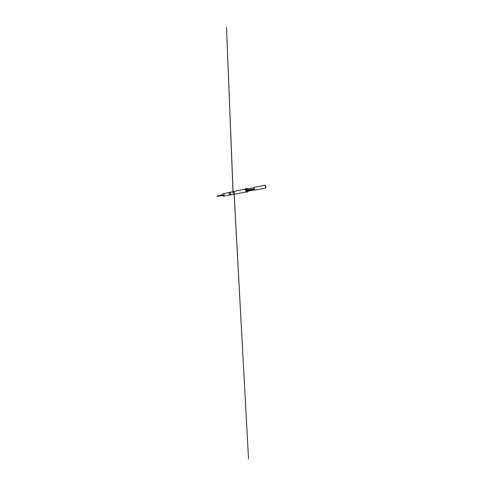 <?xml version="1.0" encoding="UTF-8"?>
<svg xmlns="http://www.w3.org/2000/svg" width="483" height="483" viewBox="0 0 483 483"><rect width="100%" height="100%" fill="white"/><g stroke="black" fill="none" stroke-linecap="round" stroke-linejoin="round"><path stroke-width="0.72" d="M252.126 189.3L252.422 189.674L252.126 189.3M252.313 189.288L253.207 189.517L252.319 189.276M251.124 189.324L251.257 189.904L251.987 189.59M251.715 189.203L251.806 189.602L251.226 189.728L251.806 189.608L251.709 189.203L251.957 189.463L251.709 189.203M249.91 190L249.971 189.553L250.78 189.565L249.971 189.553L249.91 190L250.623 190.024L250.001 189.747L250.574 189.62L250.743 190.115L250.122 190.393L250.955 190.181L250.804 189.692L250.949 190.091L250.049 190.266M248.727 189.976L248.842 190.374L248.721 189.976M249.596 190.224L249.463 189.843L248.908 189.952L249.482 189.849L249.59 190.23L249.675 189.916L249.59 190.23M249.488 189.65L248.854 189.777M248.328 189.879L248.479 190.447L248.322 189.879M221.854 194.752L222.059 195.778M222.609 194.818L221.884 194.691L221.842 195.416L222.397 195.899L222.723 195.47M265.813 186.233L265.221 185.2L265.879 187.996L265.813 186.233M254.318 188.545L253.678 187.519L253.581 189.197L254.221 190.224L254.414 189.034M248.558 189.759L248.014 188.992L247.876 190.278L248.425 191.039L248.63 190.127M251.118 189.318L251.039 189.777L251.878 189.777M249.904 190L250.623 190.024L250.001 189.747L250.586 189.632L250.743 190.127L250.055 190.254M249.482 189.65L248.848 189.777M234.442 192.518L234.032 192.602M222.627 194.51L222.868 195.7M224.118 194.613C223.901 194.021 223.581 193.743 223.164 193.78C222.76 193.924 222.578 194.329 222.627 194.999L223.641 196.17L224.203 195.041M229.588 192.445L229.395 192.494C229.002 192.777 228.906 193.303 229.093 194.075L230.083 194.933M230.802 193.254C230.566 192.59 230.246 192.276 229.836 192.306L229.721 192.349C229.31 192.645 229.208 193.206 229.407 194.027L230.367 194.969C230.753 194.836 230.928 194.426 230.892 193.731M245.521 190.531L245.316 189.783L246.252 189.59L246.855 190.562L246.819 191.66L247.393 192.053L247.731 191.654M247.145 188.726C246.728 188.841 246.638 189.451 246.873 190.562C247.121 191.359 247.411 191.715 247.725 191.618M247.139 188.69L246.674 188.448L246.252 189.59M247.93 188.835L247.477 188.678L247.362 190.459L248.141 191.54L248.395 191.25M248.654 190.99L248.485 191.202C247.972 191.467 247.399 189.137 247.906 188.853L248.244 188.944M247.87 191.437L246.873 190.556C246.656 189.553 246.722 188.944 247.079 188.738L247.35 188.835M246.819 191.66L245.883 191.842L246.469 192.228L246.849 191.703M246.306 188.986L245.75 188.642L245.316 189.783M245.883 191.842L245.678 191.093M217.326 195.863L217.459 196.49M217.308 196.49L217.181 195.929M221.836 195.633L217.042 196.321M221.703 194.969L217.012 196.176M222.397 195.899L222.929 195.796M254.221 190.224L265.879 187.996M248.425 191.039L253.895 189.982M248.014 188.992L253.472 187.863M233.041 193.164L226.521 27.271L233.132 193.357M223.164 193.78L229.455 192.463M229.395 192.494L229.721 192.349M229.836 192.306L245.412 189.034M247.079 188.738L247.562 188.642M246.469 192.228L247.393 192.053M247.658 191.63L248.141 191.54M245.75 188.642L246.674 188.448M230.367 194.969L246.004 191.999M229.884 194.963L230.246 194.975M223.641 196.17L229.956 194.963M233.965 191.437L248.522 458.85L234.092 192.711M253.678 187.519L265.3 185.092M222.12 194.51L222.651 194.401"/></g></svg>
